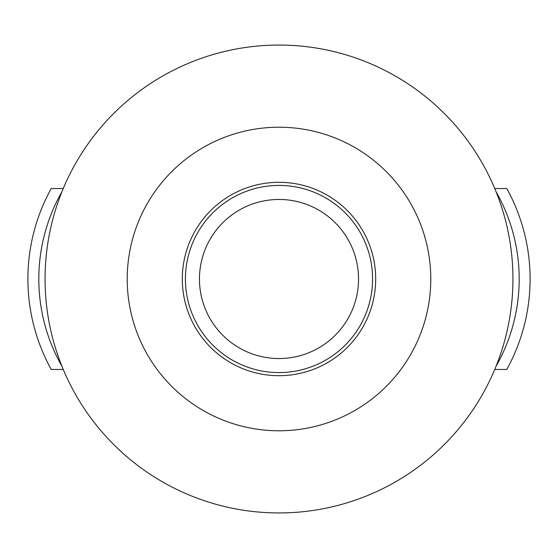 <?xml version="1.0" encoding="UTF-8"?>
<svg xmlns="http://www.w3.org/2000/svg" width="558" height="558" viewBox="0 0 558 558"><rect width="100%" height="100%" fill="white"/><g stroke="black" fill="none" stroke-linecap="round" stroke-linejoin="round"><path stroke-width="0.84" d="M182.306 279A96.694 96.694 0 0 1 279 182.306A96.694 96.694 0 0 1 375.694 279A96.694 96.694 0 0 1 279 375.694A96.694 96.694 0 0 1 182.306 279M372.577 279A93.577 93.577 0 0 0 279 185.423A93.577 93.577 0 0 0 185.423 279A93.577 93.577 0 0 0 279 372.577A93.577 93.577 0 0 0 372.577 279M279 199.457A79.543 79.543 0 0 0 199.457 279A79.543 79.543 0 0 0 279 358.543A79.543 79.543 0 0 0 358.543 279A79.543 79.543 0 0 0 279 199.457M496.055 366.278A176.237 176.237 0 0 0 496.055 191.722M45.058 279A233.941 233.941 0 0 0 279 512.942A233.941 233.941 0 0 0 512.942 279A233.941 233.941 0 0 0 279 45.058A233.941 233.941 0 0 0 45.058 279M494.751 188.541L506.79 188.541A187.153 187.153 0 0 1 506.79 369.459L494.751 369.459M63.249 188.541L51.21 188.541A187.153 187.153 0 0 0 51.21 369.459L63.249 369.459M61.945 366.278A176.237 176.237 0 0 1 61.945 191.722M127.217 279A151.783 151.783 0 0 0 279 430.783A151.783 151.783 0 0 0 430.783 279A151.783 151.783 0 0 0 279 127.217A151.783 151.783 0 0 0 127.217 279"/></g></svg>
